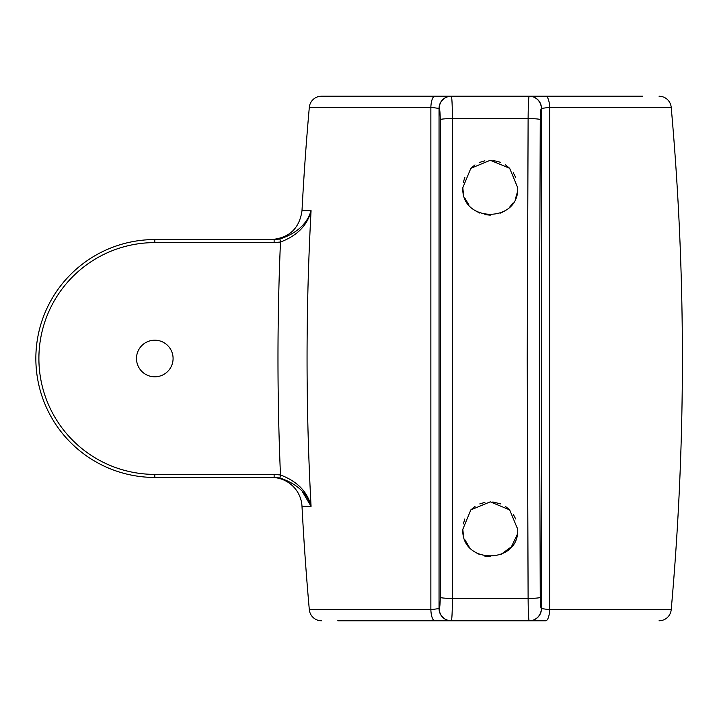 <?xml version="1.0" encoding="UTF-8"?>
<svg xmlns="http://www.w3.org/2000/svg" width="717" height="717" viewBox="0 0 717 717"><rect width="100%" height="100%" fill="white"/><g stroke="black" fill="none" stroke-linecap="round" stroke-linejoin="round"><path stroke-width="1.08" d="M337.77 620.779L434.852 620.779L337.77 620.779M529.173 620.779C528.572 619.515 528.223 612.067 528.115 598.435L527.228 358.5L528.115 118.565A12.198 1.031 0.4 0 1 540.268 119.596L539.381 358.5L540.268 597.404C540.376 604.225 540.726 607.944 541.326 608.581A12.198 12.153 90 0 1 529.173 620.779L451.343 620.779A12.198 12.153 90 0 1 439.189 608.581L439.046 608.581A12.198 12.153 90 0 0 451.199 620.779L434.852 620.779A12.198 4.006 90 0 1 430.863 609.665L430.863 107.335L439.046 108.419L439.046 608.581L430.863 609.665L309.314 609.665A12.198 12.198 0 0 0 321.467 620.779M545.664 620.779L529.316 620.779A12.198 12.153 90 0 0 541.469 608.581L541.469 108.419L549.652 107.335L549.652 609.665A12.198 4.006 90 0 1 545.664 620.779M463.343 523.903L464.84 518.929M470.818 509.904L474.995 506.48M479.745 503.934L484.889 502.366M492.848 501.963L500.744 503.917M505.503 506.462L509.662 509.877M513.3 514.358L515.702 518.983M517.674 527.981L517.71 529.289L509.67 509.886L490.267 501.837L470.845 509.877L462.815 529.289C461.076 564.629 519.395 564.754 517.71 529.289M517.172 534.676L511.436 546.739L500.708 554.662M490.294 556.733L484.898 556.204M479.736 554.635L474.995 552.099M469.008 546.659L464.903 539.793M463.343 534.649L462.815 529.289M463.343 182.333L464.912 177.18M470.818 168.343L474.995 164.901M479.745 162.365L484.889 160.796M492.893 160.393L500.753 162.347M505.512 164.892L509.662 168.307M513.291 172.779L515.702 177.422M517.674 186.402L517.71 187.711L509.67 168.316L490.267 160.267L470.845 168.307L462.815 187.711C461.076 223.059 519.386 223.184 517.71 187.711M517.316 192.353L515.613 198.224M513.076 202.974L509.662 207.132M505.458 210.565L500.663 213.119M490.294 215.163L484.889 214.634M479.736 213.066L474.986 210.52M469.008 205.089L464.903 198.224M463.343 193.079L462.815 187.711M321.467 96.221L451.343 96.221C451.943 97.485 452.302 104.933 452.409 118.565L528.115 118.565C528.223 104.933 528.572 97.485 529.173 96.221L321.467 96.221A12.198 12.198 0 0 0 309.314 107.335A2825.58 2825.58 0 0 0 302 210.655L311.07 210.655C305.72 309.224 305.72 407.794 311.07 506.345C305.72 407.776 305.72 309.206 311.07 210.655C307.512 225.219 297.304 235.669 280.472 242.023L274.127 242.606L274.127 239.559L279.908 239.021C296.802 233.285 307.199 223.829 311.07 210.655M439.189 608.581C439.79 607.944 440.148 604.225 440.256 597.404L440.256 119.596A12.198 1.031 179.6 0 1 452.409 118.565L452.409 598.435C452.302 612.067 451.943 619.515 451.343 620.779M659.057 620.779A12.198 12.198 0 0 0 671.211 609.665A2825.58 2825.58 0 0 0 671.211 107.335L549.652 107.335A12.198 4.006 90 0 0 545.664 96.221M271.546 477.441A30.499 30.499 0 0 1 302 506.345A2825.58 2825.58 0 0 0 309.314 609.665M659.057 96.221A12.198 12.198 0 0 1 671.211 107.335M434.852 96.221A12.198 4.006 90 0 0 430.863 107.335L309.314 107.335M302.341 491.575L311.07 506.345C307.19 493.171 296.802 483.715 279.908 477.979L274.127 477.441L154.791 477.441A118.941 118.941 0 0 1 35.85 358.5A118.941 118.941 0 0 1 154.791 239.559L274.127 239.559M337.77 96.221L642.746 96.221M529.316 96.221A12.198 12.153 90 0 1 541.469 108.419L541.326 108.419A12.198 12.153 90 0 0 529.173 96.221L451.343 96.221A12.198 12.153 90 0 0 439.189 108.419L439.046 108.419A12.198 12.153 90 0 1 451.199 96.221M671.211 609.665L549.652 609.665L541.326 608.581M274.127 242.606L154.791 242.606A115.894 115.894 0 0 0 38.897 358.5A115.894 115.894 0 0 0 154.791 474.394L274.127 474.394L280.472 474.977C297.304 481.331 307.512 491.781 311.07 506.345L302 506.345M279.908 477.979L280.472 474.977C277.147 397.326 277.147 319.674 280.472 242.023L279.908 239.021M136.49 358.5A18.301 18.301 0 0 1 154.791 340.199A18.301 18.301 0 0 1 173.084 358.5A18.301 18.301 0 0 1 154.791 376.801A18.301 18.301 0 0 1 136.49 358.5M274.127 474.394L274.127 477.441M540.268 597.404A12.198 1.031 179.6 0 1 528.115 598.435L452.409 598.435A12.198 1.031 0.4 0 1 440.256 597.404M541.326 108.419C540.726 109.056 540.376 112.775 540.268 119.596M154.791 474.394L154.791 477.441A118.941 118.941 0 0 1 35.85 358.5A118.941 118.941 0 0 1 154.791 239.559L154.791 242.606M440.256 119.596C440.148 112.775 439.79 109.056 439.189 108.419M302 210.655C299.482 228.338 289.327 237.972 271.546 239.559"/></g></svg>
